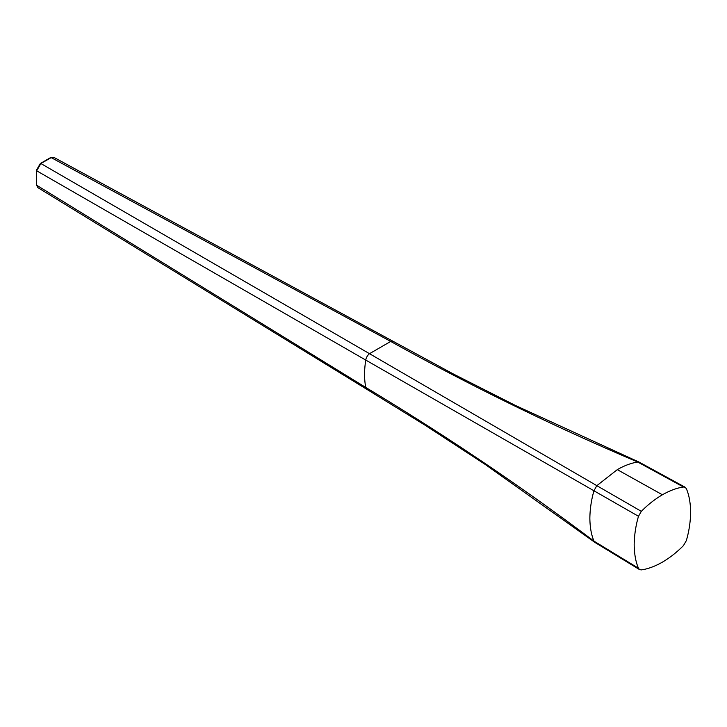 <?xml version="1.0" encoding="UTF-8"?>
<svg xmlns="http://www.w3.org/2000/svg" width="727" height="727" viewBox="0 0 727 727"><rect width="100%" height="100%" fill="white"/><g stroke="black" fill="none" stroke-linecap="round" stroke-linejoin="round"><path stroke-width="1.09" d="M596.84 485.672L641.332 511.354C647.875 504.711 654.9 499.185 662.406 494.778C669.912 490.516 676.937 487.935 683.48 487.017L685.179 487.263L686.333 488.671C689.023 494.742 690.468 502.575 690.65 512.153C690.468 521.95 689.023 531.437 686.333 540.624L683.48 545.568C676.937 552.202 669.912 557.736 662.406 562.144C654.9 566.397 647.875 568.987 641.332 569.895L639.551 569.604L595.049 542.496M641.332 511.354L638.488 516.288C635.789 525.476 634.353 534.972 634.171 544.759C634.353 554.347 635.789 562.171 638.488 568.25L639.551 569.604M638.488 516.288L365.763 360.074A6.598 3.917 -60 0 1 369.507 353.685L596.849 485.663L617.305 469.642C624.339 465.589 631.154 463.054 637.761 462.045C553.12 426.104 470.778 385.901 390.717 341.436L51.172 157.605L40.894 163.539L369.507 353.685L390.717 341.436A6.598 3.808 -61.5 0 1 393.116 341.472L393.116 341.472A6.598 3.808 -61.5 0 0 390.717 341.436M683.48 487.017L637.761 462.045L639.406 462.272M594.84 542.351L485.118 464.38L425.404 425.404L366.971 389.408A6.598 3.808 -58.5 0 1 365.763 387.446L365.763 387.446C364.172 379.24 364.172 370.116 365.763 360.074L36.659 170.79L36.659 185.231L365.763 387.446C444.351 434.628 520.432 485.854 594.004 541.142L638.488 568.25M596.849 485.663L594.004 490.598C591.378 499.667 589.997 508.891 589.851 518.269C589.997 527.475 591.378 535.099 594.004 541.142L595.022 542.46M40.894 163.539L36.659 170.79A1.1 0.563 5 0 1 36.35 170.354L40.358 163.493A1.1 0.582 -124.1 0 1 40.894 163.539M54.016 157.459L51.172 157.605A1.1 0.691 -115.5 0 0 50.645 157.559L54.016 157.459L453.475 374.051L515.797 405.639L639.224 462.172M37.94 187.675L36.35 184.803A1.1 0.7 -5.5 0 0 36.659 185.231L37.94 187.675L366.971 389.408A6.598 3.808 -58.5 0 1 365.763 387.446M662.406 494.778L617.305 469.642M365.763 360.074A6.598 3.917 -60 0 1 369.507 353.685M36.668 170A1.1 0.563 5 0 0 36.35 170.354L36.35 184.803M685.17 487.254L639.451 462.281M50.645 157.559L40.358 163.493"/></g></svg>

